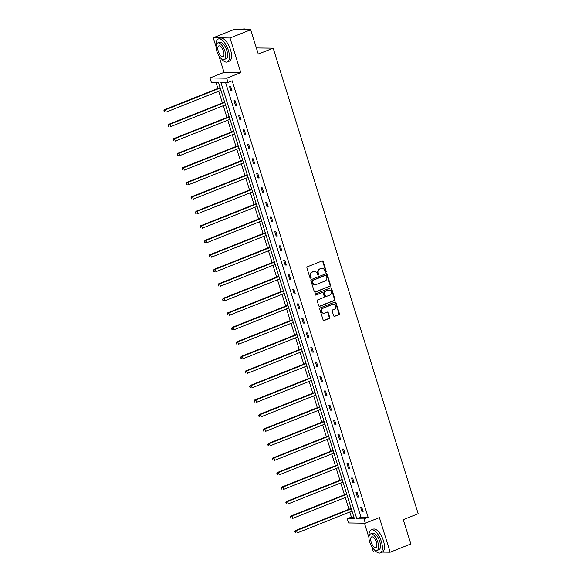 <?xml version="1.0" encoding="UTF-8"?>
<svg xmlns="http://www.w3.org/2000/svg" width="582" height="582" viewBox="0 0 582 582"><rect width="100%" height="100%" fill="white"/><g stroke="black" fill="none" stroke-linecap="round" stroke-linejoin="round"><path stroke-width="0.87" d="M325.833 272.114A0.677 0.604 90.8 0 0 326.204 271.248L323.185 261.544A0.968 0.858 90.8 0 0 322.086 260.954L307.463 266.774A0.968 0.858 90.8 0 0 306.94 268.004L309.959 277.709A0.677 0.604 90.8 0 0 310.73 278.123A0.677 0.604 90.8 0 0 311.094 277.258L310.708 275.999A3.099 2.757 90.8 0 1 312.396 272.041L313.611 271.561A3.099 2.757 90.8 0 1 317.125 273.445L317.51 274.704A0.677 0.604 90.8 0 0 318.281 275.119A0.677 0.604 90.8 0 0 318.652 274.253L318.259 272.994A3.099 2.757 90.8 0 1 319.947 269.044L321.169 268.557A3.099 2.757 90.8 0 1 324.676 270.441L325.069 271.699A0.677 0.604 90.8 0 0 325.833 272.114M325.403 272.1A0.677 0.604 90.8 0 0 325.753 271.241L322.734 261.536A0.968 0.858 90.8 0 0 322.159 260.932M310.293 278.109A0.677 0.604 90.8 0 0 310.643 277.25L310.25 275.992L310.708 275.999M317.845 275.104A0.677 0.604 90.8 0 0 318.201 274.246L317.808 272.987L318.259 272.994M213.267 37.765L233.957 29.537L250.704 29.777L230.014 38.005L213.267 37.765L216.038 46.662M371.782 546.694L373.426 551.962L376.67 552.005M382.294 552.085L390.166 552.194L379.391 517.594L365.321 523.189L348.574 522.956L347.258 518.722L354.431 518.824L218.468 82.295L211.295 82.2L209.978 77.966L226.718 78.199L228.042 82.433L220.869 82.331L356.831 518.853L364.005 518.955L365.321 523.189M250.704 29.777L258.277 54.097L273.176 48.175L418.174 513.724L403.275 519.646L410.856 543.966L390.166 552.194M333.624 315.728A0.968 0.858 90.8 0 0 334.723 316.317L338.819 314.687A0.968 0.858 90.8 0 0 339.35 313.451L335.996 302.676A0.968 0.858 90.8 0 0 334.897 302.087L320.275 307.9A0.968 0.858 90.8 0 0 319.751 309.137L323.105 319.911A0.968 0.858 90.8 0 0 324.203 320.5L329.157 318.529A0.968 0.858 90.8 0 0 329.681 317.292L328.248 312.687A0.968 0.858 90.8 0 0 327.149 312.098L324.691 313.072A2.59 2.299 90.8 0 1 323.17 308.191L332.795 304.357A2.59 2.299 90.8 0 1 334.323 309.246L332.715 309.879A0.968 0.858 90.8 0 0 332.184 311.115L333.624 315.728M218.868 55.756L224.048 72.372L240.788 72.605L230.014 38.005M240.788 72.605L226.718 78.199M225.54 82.397L360.964 517.209L368.137 517.311L232.174 80.789L228.042 82.433M368.137 517.311L364.005 518.955M329.979 286.293A0.968 0.858 90.8 0 0 330.503 285.056L327.149 274.282A0.968 0.858 90.8 0 0 326.051 273.693L311.435 279.505A0.968 0.858 90.8 0 0 310.904 280.742L314.258 291.517A0.968 0.858 90.8 0 0 315.357 292.106L329.528 286.286A0.968 0.858 90.8 0 0 330.052 285.049L326.698 274.275A0.968 0.858 90.8 0 0 326.124 273.671M331.573 288.483L334.926 299.257A0.968 0.858 90.8 0 1 334.403 300.487L319.78 306.307A0.968 0.858 90.8 0 1 318.681 305.717L317.248 301.105A0.968 0.858 90.8 0 1 317.772 299.868L323.701 297.511A0.968 0.858 90.8 0 0 324.232 296.274L323.279 293.212A0.968 0.858 90.8 0 0 322.181 292.622L316.011 295.081A0.677 0.604 90.8 0 1 315.211 294.55A0.677 0.604 90.8 0 1 315.611 293.801L330.474 287.894A0.968 0.858 90.8 0 1 331.573 288.483L331.122 288.476L334.475 299.25L334.926 299.257M273.176 48.175L256.364 47.964M215.966 82.266L217.894 88.449M218.745 91.192L222.411 102.963M223.27 105.698L226.936 117.469M227.788 120.212L231.454 131.983M232.305 134.718L235.972 146.489M236.823 149.232L240.49 161.003M241.348 163.746L245.015 175.517M245.866 178.252L249.532 190.023M250.384 192.766L254.05 204.537M254.901 207.272L258.568 219.043M259.427 221.786L263.093 233.557M263.944 236.292L267.611 248.063M268.462 250.806L272.129 262.577M272.98 265.319L276.646 277.09M277.505 279.826L281.171 291.597M282.023 294.339L285.689 306.11M286.54 308.846L290.207 320.617M291.058 323.359L294.725 335.13M295.583 337.873L299.243 349.637M300.101 352.379L303.768 364.15M304.619 366.893L308.285 378.664M309.137 381.399L312.803 393.17M313.662 395.913L317.321 407.684M318.179 410.419L321.846 422.19M322.697 424.933L326.364 436.704M327.215 439.446L330.882 451.21M331.733 453.953L335.399 465.724M336.258 468.466L339.924 480.237M340.776 482.973L344.442 494.744M345.293 497.486L348.96 509.257M349.811 511.993L351.397 517.078L353.9 517.114M224.048 72.372L209.978 77.966M364.456 523.174L368.952 537.601M351.397 517.078L347.258 518.722M360.964 517.209L356.831 518.853M362.004 511.716L360.556 507.068L361.684 507.082L363.132 511.731L362.004 511.716L363.008 511.316M357.486 497.203L356.038 492.554L357.166 492.568L358.614 497.217L357.486 497.203L358.483 496.81M352.961 482.696L351.513 478.04L352.648 478.062L354.096 482.711L352.961 482.696L353.965 482.296M348.443 468.183L346.996 463.534L348.131 463.548L349.578 468.197L348.443 468.183L349.447 467.783M343.926 453.676L342.478 449.02L343.606 449.035L345.053 453.691L343.926 453.676L344.93 453.276M339.408 439.163L337.96 434.514L339.088 434.528L340.535 439.177L339.408 439.163L340.405 438.763M334.883 424.649L333.435 420L334.57 420.015L336.018 424.671L334.883 424.649L335.887 424.256M330.365 410.143L328.917 405.494L330.052 405.509L331.5 410.157L330.365 410.143L331.369 409.743M325.847 395.629L324.4 390.98L325.527 390.995L326.982 395.644L325.847 395.629L326.851 395.229M321.329 381.123L319.882 376.467L321.009 376.489L322.457 381.137L321.329 381.123L322.333 380.723M316.812 366.609L315.357 361.96L316.492 361.975L317.939 366.624L316.812 366.609L317.808 366.209M312.287 352.103L310.839 347.447L311.974 347.461L313.422 352.117L312.287 352.103L313.291 351.703M307.769 337.589L306.321 332.94L307.449 332.955L308.904 337.604L307.769 337.589L308.773 337.189M303.251 323.075L301.803 318.427L302.931 318.441L304.379 323.097L303.251 323.075L304.255 322.683M298.733 308.569L297.278 303.92L298.413 303.935L299.861 308.584L298.733 308.569L299.73 308.169M294.208 294.055L292.761 289.407L293.895 289.421L295.343 294.07L294.208 294.055L295.212 293.655M289.69 279.549L288.243 274.893L289.37 274.915L290.825 279.564L289.69 279.549L290.694 279.149M285.173 265.036L283.725 260.387L284.853 260.401L286.3 265.05L285.173 265.036L286.177 264.635M280.655 250.529L279.2 245.873L280.335 245.888L281.783 250.544L280.655 250.529L281.652 250.129M276.13 236.016L274.682 231.367L275.817 231.381L277.265 236.03L276.13 236.016L277.134 235.615M271.612 221.502L270.164 216.853L271.299 216.868L272.747 221.524L271.612 221.502L272.616 221.109M267.094 206.996L265.647 202.347L266.774 202.361L268.222 207.01L267.094 206.996L268.098 206.595M262.577 192.482L261.129 187.833L262.256 187.848L263.704 192.497L262.577 192.482L263.573 192.082M258.052 177.976L256.604 173.32L257.739 173.341L259.186 177.99L258.052 177.976L259.055 177.575M253.534 163.462L252.086 158.813L253.221 158.828L254.669 163.477L253.534 163.462L254.538 163.062M249.016 148.948L247.568 144.3L248.696 144.314L250.144 148.97L249.016 148.948L250.02 148.555M244.498 134.442L243.05 129.793L244.178 129.808L245.626 134.457L244.498 134.442L245.495 134.042M239.973 119.928L238.525 115.28L239.66 115.294L241.108 119.95L239.973 119.928L240.977 119.536M235.455 105.422L234.008 100.766L235.143 100.788L236.59 105.437L235.455 105.422L236.459 105.022M230.938 90.908L229.49 86.26L230.618 86.274L232.065 90.923L230.938 90.908L231.942 90.508M322.122 268.382L321.671 268.375A3.099 2.757 90.8 0 0 320.711 268.549L321.169 268.557M317.808 272.987A3.099 2.757 90.8 0 1 319.496 269.037L320.711 268.549M314.564 271.379L314.113 271.379A3.099 2.757 90.8 0 0 313.16 271.554L313.611 271.561M310.25 275.992A3.099 2.757 90.8 0 1 311.945 272.041L313.16 271.554M314.833 292.128A0.968 0.858 90.8 0 0 314.906 292.099L329.528 286.286M326.327 275.737A0.677 0.604 90.8 0 0 325.556 275.33L312.723 280.429A0.677 0.604 90.8 0 0 312.352 281.295L312.767 282.619A3.099 2.757 90.8 0 0 316.273 284.511L325.047 281.019A3.099 2.757 90.8 0 0 326.735 277.061L326.327 275.737M325.52 275.322A0.677 0.604 90.8 0 0 325.105 275.322L325.556 275.33M315.32 284.685L314.869 284.678A3.099 2.757 90.8 0 1 312.316 282.612L311.901 281.288A0.677 0.604 90.8 0 1 312.272 280.422L325.105 275.322M319.256 306.321A0.968 0.858 90.8 0 0 319.329 306.299L333.944 300.487A0.968 0.858 90.8 0 0 334.475 299.25M322.479 292.571L322.028 292.564A0.968 0.858 90.8 0 0 321.73 292.615L316.011 295.081M329.856 295.059A2.59 2.299 90.8 0 0 328.335 290.178L324.945 291.524A0.968 0.858 90.8 0 0 324.414 292.761L325.367 295.823A0.968 0.858 90.8 0 0 326.466 296.413L329.856 295.059M329.136 290.032L328.677 290.025A2.59 2.299 90.8 0 0 327.884 290.171L328.335 290.178M326.167 296.464L325.716 296.464A0.968 0.858 90.8 0 1 324.916 295.816L323.963 292.753A0.968 0.858 90.8 0 1 324.494 291.524L327.884 290.171M331.122 288.476A0.968 0.858 90.8 0 0 330.547 287.864M333.595 304.211L333.144 304.204A2.59 2.299 90.8 0 0 332.344 304.35L332.795 304.357M323.898 313.218L323.447 313.211A2.59 2.299 90.8 0 1 322.719 308.184L332.344 304.35M323.679 320.522A0.968 0.858 90.8 0 0 323.745 320.493L328.706 318.529A0.968 0.858 90.8 0 0 329.23 317.292L327.797 312.68A0.968 0.858 90.8 0 0 327.222 312.068M334.199 316.339A0.968 0.858 90.8 0 0 334.264 316.31L338.368 314.68A0.968 0.858 90.8 0 0 338.899 313.443L335.545 302.669A0.968 0.858 90.8 0 0 334.97 302.065M220.112 87.569L164.342 109.743L165.477 109.765L166.197 112.086L220.964 90.312M220.236 87.984L165.477 109.765L163.826 110.878L164.568 111.809L164.277 110.886M164.568 111.809L164.117 111.809M163.826 110.878L164.342 109.743M246.266 29.638A12.04 5.18 68.3 0 1 246.404 29.718A12.331 5.311 -111.7 0 0 246.121 29.551A12.331 5.311 -111.7 0 0 243.218 29.1L241.828 29.653M221.378 58.709A12.331 5.311 -111.7 0 0 227.336 61.961A12.331 5.311 -111.7 0 0 228.435 50.576A12.331 5.311 -111.7 0 0 218.221 39.038A12.331 5.311 -111.7 0 0 216.118 45.491M227.336 61.961L229.403 61.139A12.331 5.311 -111.7 0 0 230.501 49.754A12.331 5.311 -111.7 0 0 220.294 38.216L218.221 39.038M217.595 43.003L219.501 42.246A8.883 3.819 68.3 0 1 226.849 50.554A8.883 3.819 68.3 0 1 226.063 58.753L224.157 59.51A8.883 3.819 -111.7 0 0 224.95 51.311A8.883 3.819 -111.7 0 0 217.595 43.003A8.883 3.819 -111.7 0 0 216.802 51.201A8.883 3.819 -111.7 0 0 224.157 59.51M218.25 51.223A5.725 2.466 -111.7 0 0 222.993 56.578A5.725 2.466 -111.7 0 0 223.503 51.296A5.725 2.466 -111.7 0 0 218.759 45.942A5.725 2.466 -111.7 0 0 218.25 51.223M374.291 549.648A12.331 5.311 -111.7 0 0 380.25 552.9A12.331 5.311 -111.7 0 0 381.348 541.522A12.331 5.311 -111.7 0 0 371.134 529.976A12.331 5.311 -111.7 0 0 369.032 536.437M380.25 552.9L382.316 552.078A12.331 5.311 -111.7 0 0 383.414 540.693A12.331 5.311 -111.7 0 0 373.2 529.154L371.134 529.976M370.508 533.941L372.407 533.185A8.883 3.819 68.3 0 1 379.762 541.5A8.883 3.819 68.3 0 1 378.969 549.692L377.071 550.448A8.883 3.819 -111.7 0 0 377.856 542.257A8.883 3.819 -111.7 0 0 370.508 533.941A8.883 3.819 -111.7 0 0 369.716 542.14A8.883 3.819 -111.7 0 0 377.071 550.448M371.163 542.162A5.725 2.466 -111.7 0 0 375.899 547.517A5.725 2.466 -111.7 0 0 376.409 542.235A5.725 2.466 -111.7 0 0 371.672 536.88A5.725 2.466 -111.7 0 0 371.163 542.162M224.63 102.083L168.867 124.257L169.995 124.272L170.722 126.6L225.481 104.818M224.761 102.497L169.995 124.272L168.344 125.385L169.086 126.323L168.795 125.392M169.086 126.323L168.635 126.316M168.344 125.385L168.867 124.257M229.148 116.589L173.385 138.771L174.513 138.785L175.24 141.106L230.006 119.332M229.279 117.004L174.513 138.785L172.861 139.898L173.603 140.837L173.32 139.906M173.603 140.837L173.152 140.829M172.861 139.898L173.385 138.771M233.666 131.103L177.903 153.277L179.038 153.292L179.758 155.62L234.524 133.838M233.797 131.517L179.038 153.292L177.386 154.405L178.128 155.343L177.837 154.412M178.128 155.343L177.67 155.336M177.386 154.405L177.903 153.277M238.191 145.609L182.421 167.791L183.556 167.805L184.276 170.133L239.042 148.352M238.314 146.024L183.556 167.805L181.904 168.918L182.646 169.857L182.355 168.925M182.646 169.857L182.195 169.849M181.904 168.918L182.421 167.791M242.709 160.123L186.938 182.297L188.073 182.311L188.801 184.64L243.56 162.858M242.84 160.537L188.073 182.311L186.422 183.432L187.164 184.363L186.873 183.432M187.164 184.363L186.713 184.356M186.422 183.432L186.938 182.297M247.226 174.629L191.463 196.811L192.591 196.825L193.319 199.153L248.078 177.372M247.357 175.044L192.591 196.825L190.94 197.938L191.682 198.877L191.398 197.945M191.682 198.877L191.231 198.869M190.94 197.938L191.463 196.811M251.744 189.143L195.981 211.317L197.109 211.339L197.836 213.659L252.603 191.885M251.875 189.557L197.109 211.339L195.465 212.452L196.207 213.39L195.916 212.459M196.207 213.39L195.748 213.383M195.465 212.452L195.981 211.317M256.269 203.656L200.499 225.831L201.634 225.845L202.354 228.173L257.12 206.392M256.393 204.071L201.634 225.845L199.982 226.958L200.725 227.897L200.434 226.965M200.725 227.897L200.273 227.889M199.982 226.958L200.499 225.831M260.787 218.163L205.017 240.344L206.152 240.359L206.879 242.679L261.638 220.905M260.918 218.577L206.152 240.359L204.5 241.472L205.242 242.41L204.951 241.479M205.242 242.41L204.791 242.403M204.5 241.472L205.017 240.344M265.305 232.676L209.542 254.851L210.669 254.865L211.397 257.193L266.156 235.412M265.436 233.091L210.669 254.865L209.018 255.978L209.76 256.917L209.476 255.985M209.76 256.917L209.309 256.909M209.018 255.978L209.542 254.851M269.822 247.183L214.06 269.364L215.187 269.379L215.915 271.707L270.681 249.925M269.953 247.597L215.187 269.379L213.543 270.492L214.285 271.43L213.994 270.499M214.285 271.43L213.827 271.423M213.543 270.492L214.06 269.364M274.348 261.696L218.577 283.87L219.712 283.885L220.433 286.213L275.199 264.432M274.471 262.111L219.712 283.885L218.061 285.005L218.803 285.937L218.512 285.013M218.803 285.937L218.352 285.937M218.061 285.005L218.577 283.87M278.865 276.203L223.095 298.384L224.23 298.399L224.95 300.727L279.716 278.945M278.996 276.617L224.23 298.399L222.579 299.512L223.321 300.45L223.03 299.519M223.321 300.45L222.87 300.443M222.579 299.512L223.095 298.384M283.383 290.716L227.62 312.89L228.748 312.912L229.475 315.233L284.234 293.459M283.514 291.131L228.748 312.912L227.096 314.025L227.838 314.964L227.547 314.033M227.838 314.964L227.387 314.957M227.096 314.025L227.62 312.89M287.901 305.23L232.138 327.404L233.266 327.419L233.993 329.747L288.759 307.965M288.032 305.645L233.266 327.419L231.621 328.532L232.363 329.47L232.073 328.539M232.363 329.47L231.905 329.463M231.621 328.532L232.138 327.404M292.426 319.736L236.656 341.918L237.791 341.932L238.511 344.253L293.277 322.479M292.55 320.151L237.791 341.932L236.139 343.045L236.881 343.984L236.59 343.053M236.881 343.984L236.43 343.977M236.139 343.045L236.656 341.918M296.944 334.25L241.174 356.424L242.308 356.439L243.029 358.767L297.795 336.985M297.075 334.665L242.308 356.439L240.657 357.559L241.399 358.49L241.108 357.559M241.399 358.49L240.948 358.483M240.657 357.559L241.174 356.424M301.461 348.756L245.699 370.938L246.826 370.952L247.554 373.28L302.313 351.499M301.592 349.171L246.826 370.952L245.175 372.065L245.917 373.004L245.626 372.073M245.917 373.004L245.466 372.997M245.175 372.065L245.699 370.938M305.979 363.27L250.216 385.444L251.344 385.459L252.071 387.787L306.838 366.013M306.11 363.685L251.344 385.459L249.693 386.579L250.442 387.51L250.151 386.586M250.442 387.51L249.984 387.51M249.693 386.579L250.216 385.444M310.504 377.776L254.734 399.958L255.869 399.972L256.589 402.3L311.355 380.519M310.628 378.191L255.869 399.972L254.218 401.085L254.96 402.024L254.669 401.093M254.96 402.024L254.509 402.017M254.218 401.085L254.734 399.958M315.022 392.29L259.252 414.464L260.387 414.486L261.107 416.807L315.873 395.033M315.153 392.704L260.387 414.486L258.735 415.599L259.477 416.537L259.186 415.606M259.477 416.537L259.026 416.53M258.735 415.599L259.252 414.464M319.54 406.803L263.777 428.978L264.905 428.992L265.632 431.32L320.391 409.539M319.671 407.218L264.905 428.992L263.253 430.105L263.995 431.044L263.704 430.113M263.995 431.044L263.544 431.036M263.253 430.105L263.777 428.978M324.058 421.31L268.295 443.491L269.422 443.506L270.15 445.827L324.916 424.052M324.189 421.724L269.422 443.506L267.771 444.619L268.513 445.557L268.229 444.626M268.513 445.557L268.062 445.55M267.771 444.619L268.295 443.491M328.583 435.823L272.812 457.998L273.947 458.012L274.668 460.34L329.434 438.559M328.706 436.238L273.947 458.012L272.296 459.133L273.038 460.064L272.747 459.133M273.038 460.064L272.587 460.056M272.296 459.133L272.812 457.998M333.1 450.33L277.33 472.511L278.465 472.526L279.185 474.854L333.952 453.072M333.231 450.744L278.465 472.526L276.814 473.639L277.556 474.577L277.265 473.646M277.556 474.577L277.105 474.57M276.814 473.639L277.33 472.511M337.618 464.843L281.855 487.018L282.983 487.039L283.71 489.36L338.469 467.586M337.749 465.258L282.983 487.039L281.332 488.153L282.074 489.084L281.783 488.16M282.074 489.084L281.623 489.084M281.332 488.153L281.855 487.018M342.136 479.357L286.373 501.531L287.501 501.546L288.228 503.874L342.994 482.092M342.267 479.764L287.501 501.546L285.849 502.659L286.591 503.597L286.308 502.666M286.591 503.597L286.14 503.59M285.849 502.659L286.373 501.531M346.654 493.863L290.891 516.038L292.026 516.059L292.746 518.38L347.512 496.606M346.785 494.278L292.026 516.059L290.374 517.172L291.116 518.111L290.825 517.18M291.116 518.111L290.658 518.104M290.374 517.172L290.891 516.038M351.179 508.377L295.409 530.551L296.544 530.566L297.264 532.894L352.03 511.112M351.302 508.792L296.544 530.566L294.892 531.679L295.634 532.617L295.343 531.686M295.634 532.617L295.183 532.61M294.892 531.679L295.409 530.551M325.753 271.241L326.204 271.248M310.643 277.25L311.094 277.258M318.201 274.246L318.652 274.253M319.496 269.037L319.947 269.044M311.945 272.041L312.396 272.041M322.734 261.536L323.185 261.544M314.906 292.099L315.357 292.106M326.698 274.275L327.149 274.282M330.052 285.049L330.503 285.056M312.272 280.422L312.723 280.429M311.901 281.288L312.352 281.295M312.316 282.612L312.767 282.619M333.944 300.487L334.403 300.487M319.329 306.299L319.78 306.307M321.73 292.615L322.181 292.622M324.494 291.524L324.945 291.524M323.963 292.753L324.414 292.761M324.916 295.816L325.367 295.823M322.719 308.184L323.17 308.191M327.797 312.68L328.248 312.687M329.23 317.292L329.681 317.292M328.706 318.529L329.157 318.529M323.745 320.493L324.203 320.5M335.545 302.669L335.996 302.676M338.899 313.443L339.35 313.451M338.368 314.68L338.819 314.687M334.264 316.31L334.723 316.317M325.316 275.279L325.767 275.286"/></g></svg>
